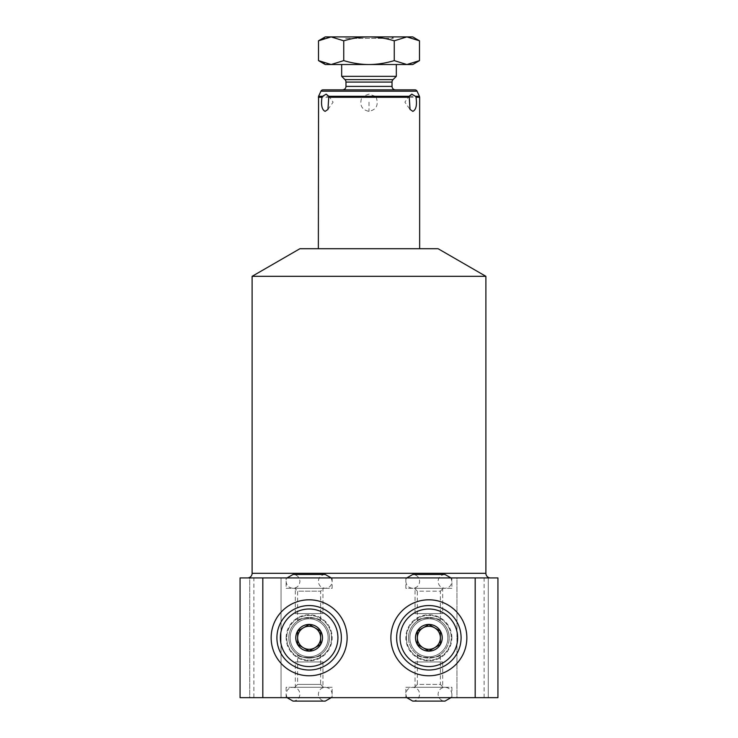 <?xml version="1.0" encoding="UTF-8"?>
<svg xmlns="http://www.w3.org/2000/svg" width="738" height="738" viewBox="0 0 738 738"><rect width="100%" height="100%" fill="white"/><g stroke="black" fill="none" stroke-linecap="round" stroke-linejoin="round"><path stroke-width="0.55" stroke-dasharray="3.69 2.77" d="M419.433 96.3L375.301 96.3L376.195 97.268C378.769 105.054 376.371 109.75 369 111.355C361.721 109.897 359.323 105.202 361.804 97.268L362.699 96.3L318.567 96.3M419.645 248.706L318.355 248.706L419.645 248.706M375.301 96.3L369 94.15L362.699 96.3M414.959 89.852L323.041 89.852M395.476 89.852L342.524 89.852L395.476 89.852M396.324 76.337L341.676 76.337M341.676 64.529L396.324 64.529L341.676 64.529M419.507 60.617L406.878 64.529L412.745 64.529M331.122 64.529L343.742 60.617C352.487 63.2 360.9 64.51 369 64.529C377.09 64.51 385.513 63.2 394.258 60.617L406.878 64.529L325.255 64.529M394.258 60.617L394.258 40.811C385.513 38.219 377.09 36.918 369 36.9C360.9 36.918 352.487 38.219 343.742 40.811L331.122 36.9L325.255 36.9M343.742 60.617L343.742 40.811M419.507 40.811L406.878 36.9L331.122 36.9M412.745 36.9L406.878 36.9L394.258 40.811M393.169 36.9L344.831 36.9L393.169 36.9L393.169 38.348L391.721 36.9L346.279 36.9L344.831 38.348L393.169 38.348L344.831 38.348L344.831 36.9M391.721 36.9L346.279 36.9M331.085 36.9L322.921 38.616M331.085 64.529L322.921 62.813M438.068 248.706L299.932 248.706M252.11 276.316L485.89 276.316M490.493 577.928L247.507 577.928L490.493 577.928M253.89 697.65L497.929 697.65L497.929 577.928L240.071 577.928L240.071 697.65L253.89 697.65L253.89 577.928M456.942 577.928L488.261 577.928L456.942 577.928L488.261 577.928L456.942 577.928L456.942 697.65L488.261 697.65L456.942 697.65L488.261 697.65L456.942 697.65L456.942 577.928M249.739 577.928L281.058 577.928L249.739 577.928L281.058 577.928L249.739 577.928L249.739 697.65L281.058 697.65L249.739 697.65L281.058 697.65L249.739 697.65L249.739 577.928M451.877 577.928L405.835 577.928L451.877 577.928L451.877 588.287L405.835 588.287L405.835 577.928M286.123 577.928L332.165 577.928L286.123 577.928L286.123 588.287L332.165 588.287L332.165 577.928M484.11 697.65L484.11 577.928M405.835 697.65L451.877 697.65L405.835 697.65L405.835 687.29L451.877 687.29L451.877 697.65M332.165 697.65L286.123 697.65L332.165 697.65L332.165 687.29L286.123 687.29L286.123 697.65M390.872 637.789A37.989 37.989 0 0 0 428.861 675.777A37.989 37.989 0 0 0 466.85 637.789A37.989 37.989 0 0 0 428.861 599.8A37.989 37.989 0 0 0 390.872 637.789M428.861 605.557A32.232 32.232 0 0 0 396.629 637.789A32.232 32.232 0 0 0 428.861 670.021A32.232 32.232 0 0 0 461.093 637.789A32.232 32.232 0 0 0 428.861 605.557M428.861 651.082L434.617 647.761M417.348 644.431L423.105 647.761M428.861 624.496L423.105 627.817M440.374 631.138L434.617 627.817M440.374 644.431L440.374 637.789M417.348 631.138L417.348 637.789M347.128 637.789A37.989 37.989 0 0 1 309.139 675.777A37.989 37.989 0 0 1 271.15 637.789A37.989 37.989 0 0 1 309.139 599.8A37.989 37.989 0 0 1 347.128 637.789M309.139 605.557A32.232 32.232 0 0 1 341.371 637.789A32.232 32.232 0 0 1 309.139 670.021A32.232 32.232 0 0 1 276.907 637.789A32.232 32.232 0 0 1 309.139 605.557M309.139 651.082L303.383 647.761M320.652 644.431L314.895 647.761M320.652 631.138L320.652 637.789M309.139 624.496L314.895 627.817M297.626 631.138L303.383 627.817M297.626 644.431L297.626 637.789M488.261 697.65L488.261 577.928L488.261 697.65M281.058 697.65L281.058 577.928L281.058 697.65M405.835 687.29L451.877 687.29M414.47 687.29L443.252 687.29L414.47 687.29L417.348 684.412L440.374 684.412L443.252 687.29M417.348 654.569L417.348 684.412L440.374 684.412L440.374 654.569C441.029 658.6 416.444 658.434 417.348 654.569C416.675 658.591 441.259 658.444 440.374 654.569M408.511 637.789A20.35 20.35 0 0 0 428.861 658.139A20.35 20.35 0 0 0 449.211 637.789A20.35 20.35 0 0 1 428.861 658.139A20.35 20.35 0 0 1 408.511 637.789A20.35 20.35 0 0 0 428.861 658.139A20.35 20.35 0 0 0 449.211 637.789A20.35 20.35 0 0 0 428.861 617.438A20.35 20.35 0 0 0 408.511 637.789A20.35 20.35 0 0 1 428.861 617.438A20.35 20.35 0 0 1 449.211 637.789A20.35 20.35 0 0 0 428.861 617.438A20.35 20.35 0 0 0 408.511 637.789M440.374 621.009C441.038 616.986 416.463 617.134 417.348 621.009C416.684 616.977 441.278 617.143 440.374 621.009L440.374 591.166L417.348 591.166L414.47 588.287L443.252 588.287L414.47 588.287M451.877 637.789A23.026 23.026 0 0 0 428.861 614.763A23.026 23.026 0 0 0 405.835 637.789A23.026 23.026 0 0 0 428.861 660.814A23.026 23.026 0 0 0 451.877 637.789M428.861 618.795A18.994 18.994 0 0 0 409.867 637.789A18.994 18.994 0 0 0 428.861 656.783A18.994 18.994 0 0 0 447.855 637.789A18.994 18.994 0 0 0 428.861 618.795A18.994 18.994 0 0 0 409.867 637.789A18.994 18.994 0 0 0 428.861 656.783A18.994 18.994 0 0 0 447.855 637.789A18.994 18.994 0 0 0 428.861 618.795M417.348 621.009L417.348 591.166L440.374 591.166L443.252 588.287M451.877 588.287L405.835 588.287M332.165 687.29L286.123 687.29M323.53 687.29L294.748 687.29L323.53 687.29L320.652 684.412L297.626 684.412L294.748 687.29M320.652 684.412L297.626 684.412L297.626 654.569C296.962 658.591 321.547 658.444 320.652 654.569L320.652 684.412M320.652 654.569C321.325 658.582 296.759 658.453 297.626 654.569M329.489 637.789A20.35 20.35 0 0 1 309.139 658.139A20.35 20.35 0 0 1 288.789 637.789A20.35 20.35 0 0 1 309.139 617.438A20.35 20.35 0 0 1 329.489 637.789A20.35 20.35 0 0 1 309.139 658.139A20.35 20.35 0 0 1 288.789 637.789A20.35 20.35 0 0 1 309.139 617.438A20.35 20.35 0 0 1 329.489 637.789A20.35 20.35 0 0 0 309.139 617.438A20.35 20.35 0 0 0 288.789 637.789A20.35 20.35 0 0 0 309.139 658.139A20.35 20.35 0 0 0 329.489 637.789M320.652 621.009C321.325 616.986 296.741 617.134 297.626 621.009C296.953 616.996 321.519 617.125 320.652 621.009L320.652 591.166L323.53 588.287L294.748 588.287L323.53 588.287M286.123 637.789A23.026 23.026 0 0 1 309.139 614.763A23.026 23.026 0 0 1 332.165 637.789A23.026 23.026 0 0 1 309.139 660.814A23.026 23.026 0 0 1 286.123 637.789M309.139 618.795A18.994 18.994 0 0 1 328.133 637.789A18.994 18.994 0 0 1 309.139 656.783A18.994 18.994 0 0 1 290.145 637.789A18.994 18.994 0 0 1 309.139 618.795A18.994 18.994 0 0 1 328.133 637.789A18.994 18.994 0 0 1 309.139 656.783A18.994 18.994 0 0 1 290.145 637.789A18.994 18.994 0 0 1 309.139 618.795M297.626 621.009L297.626 591.166L320.652 591.166L297.626 591.166L294.748 588.287M286.123 588.287L332.165 588.287M406.454 637.789A22.398 22.398 0 0 0 428.861 660.187A22.398 22.398 0 0 0 451.259 637.789A22.398 22.398 0 0 0 428.861 615.391A22.398 22.398 0 0 0 406.454 637.789A22.398 22.398 0 0 0 428.861 660.187A22.398 22.398 0 0 0 451.259 637.789A22.398 22.398 0 0 0 428.861 615.391A22.398 22.398 0 0 0 406.454 637.789M331.546 637.789A22.398 22.398 0 0 1 309.139 660.187A22.398 22.398 0 0 1 286.741 637.789A22.398 22.398 0 0 0 309.139 660.187A22.398 22.398 0 0 0 331.546 637.789A22.398 22.398 0 0 0 309.139 615.391A22.398 22.398 0 0 0 286.741 637.789A22.398 22.398 0 0 1 309.139 615.391A22.398 22.398 0 0 1 331.546 637.789M415.042 661.958L442.671 661.958L415.042 661.958L415.042 687.29L442.671 687.29L415.042 687.29M442.671 661.958L442.671 687.29M417.348 661.958L440.374 661.958L417.348 661.958M295.329 661.958L322.958 661.958L295.329 661.958L295.329 687.29L322.958 687.29L295.329 687.29M322.958 661.958L322.958 687.29M297.626 661.958L320.652 661.958L297.626 661.958M442.671 613.61L415.042 613.61L442.671 613.61L442.671 588.287L415.042 588.287L442.671 588.287M415.042 613.61L415.042 588.287M440.374 613.61L417.348 613.61L440.374 613.61M322.958 613.61L295.329 613.61L322.958 613.61L322.958 588.287L295.329 588.287L322.958 588.287M295.329 613.61L295.329 588.287M320.652 613.61L297.626 613.61L320.652 613.61M419.645 97.268L376.195 97.268M361.804 97.268L318.355 97.268M369 102.148L369 111.355M417.053 91.18L320.947 91.18M392.026 86.401L345.974 86.401M392.026 82.075L345.974 82.075M393.031 79.63L344.969 79.63M485.89 573.325L252.11 573.325M409.691 95.35L404.885 102.148L410.051 109.445M327.949 109.445L333.115 102.148L328.309 95.35M450.955 577.928L451.877 581.387C451.471 585.575 449.174 587.882 444.977 588.287C440.78 587.882 438.473 585.575 438.068 581.387C438.473 577.19 440.78 574.884 444.977 574.478L412.745 574.478C416.942 574.884 419.239 577.19 419.645 581.387C419.239 585.575 416.942 587.882 412.745 588.287C408.548 587.882 406.241 585.575 405.835 581.387L406.758 577.928M428.861 588.287L444.977 588.287L428.861 588.287M331.242 577.928L332.165 581.387C331.759 585.575 329.452 587.882 325.255 588.287C321.058 587.882 318.761 585.575 318.355 581.387C318.761 577.19 321.058 574.884 325.255 574.478L293.023 574.478C297.22 574.884 299.527 577.19 299.932 581.387C299.527 585.575 297.22 587.882 293.023 588.287L309.139 588.287L293.023 588.287C288.826 587.882 286.529 585.575 286.123 581.387L287.045 577.928M309.139 588.287L325.255 588.287L309.139 588.287M406.758 697.65L405.835 694.19C406.241 690.002 408.548 687.696 412.745 687.29C416.942 687.696 419.239 690.002 419.645 694.19C419.239 698.388 416.942 700.694 412.745 701.1L444.977 701.1C440.78 700.694 438.473 698.388 438.068 694.19C438.473 690.002 440.78 687.696 444.977 687.29L428.861 687.29L444.977 687.29C449.174 687.696 451.471 690.002 451.877 694.19L450.955 697.65M428.861 687.29L412.745 687.29L428.861 687.29M287.045 697.65L286.123 694.19C286.529 690.002 288.826 687.696 293.023 687.29C297.22 687.696 299.527 690.002 299.932 694.19C299.527 698.388 297.22 700.694 293.023 701.1L325.255 701.1C321.058 700.694 318.761 698.388 318.355 694.19C318.761 690.002 321.058 687.696 325.255 687.29C329.452 687.696 331.759 690.002 332.165 694.19L331.242 697.65M309.139 687.29L293.023 687.29L309.139 687.29"/><path stroke-width="1.11" d="M318.355 248.706L318.567 96.3L322.515 96.3L326.187 94.15L328.816 96.3L409.184 96.3L410.051 109.445L412.865 111.355C416.075 109.824 417.127 105.128 416.02 97.268L415.485 96.3L419.433 96.3L417.053 91.18A2.306 2.306 0 0 0 414.959 89.852L323.041 89.852A2.306 2.306 0 0 0 320.947 91.18L417.053 91.18M419.645 248.706L419.645 97.268L416.02 97.268M318.567 96.3L320.947 91.18M395.476 89.852A3.45 3.45 0 0 1 392.026 86.401L392.026 82.075A3.45 3.45 0 0 1 393.031 79.63L396.324 76.337L341.676 76.337L341.676 64.529M342.524 89.852A3.45 3.45 0 0 0 345.974 86.401L345.974 82.075A3.45 3.45 0 0 0 344.969 79.63L341.676 76.337M396.324 76.337L396.324 64.529M419.507 60.617L412.745 64.529L406.878 64.529L419.507 60.617L419.507 40.811L406.878 36.9L412.745 36.9L419.507 40.811M394.258 60.617C385.513 63.2 377.1 64.51 369 64.529C360.91 64.51 352.487 63.2 343.742 60.617L331.122 64.529L325.255 64.529L318.493 60.617L331.122 64.529L406.878 64.529L394.258 60.617L394.258 40.811L406.878 36.9L369 36.9C377.1 36.918 385.513 38.219 394.258 40.811M322.921 38.616L318.493 40.811L325.255 36.9L331.122 36.9L343.742 40.811C352.487 38.219 360.91 36.918 369 36.9L331.085 36.9M322.921 62.813L318.493 60.617L318.493 40.811L331.122 36.9M343.742 60.617L343.742 40.811M409.184 96.3L411.813 94.15L415.485 96.3M328.816 96.3L327.949 109.445L325.135 111.355C321.925 109.833 320.873 105.137 321.98 97.268L322.515 96.3M252.11 276.316L299.932 248.706L438.068 248.706L485.89 276.316L252.11 276.316L252.11 573.325L485.89 573.325L485.89 276.316M490.493 577.928A4.603 4.603 0 0 1 485.89 573.325M247.507 577.928A4.603 4.603 0 0 0 252.11 573.325M475.18 577.928L497.929 577.928L497.929 697.65L240.071 697.65L240.071 577.928L475.18 577.928L475.18 697.65M262.82 577.928L262.82 697.65M390.872 637.789A37.989 37.989 0 0 0 428.861 675.777A37.989 37.989 0 0 0 466.85 637.789A37.989 37.989 0 0 0 428.861 599.8A37.989 37.989 0 0 0 390.872 637.789M347.128 637.789A37.989 37.989 0 0 1 309.139 675.777A37.989 37.989 0 0 1 271.15 637.789A37.989 37.989 0 0 1 309.139 599.8A37.989 37.989 0 0 1 347.128 637.789M428.861 605.557A32.232 32.232 0 0 0 396.629 637.789A32.232 32.232 0 0 0 428.861 670.021A32.232 32.232 0 0 0 461.093 637.789A32.232 32.232 0 0 0 428.861 605.557M428.861 609.007A28.782 28.782 0 0 1 457.634 637.789A28.782 28.782 0 0 1 428.861 666.562A28.782 28.782 0 0 1 400.079 637.789A28.782 28.782 0 0 1 428.861 609.007M428.861 624.431A13.349 13.349 0 0 1 442.21 637.789A13.349 13.349 0 0 1 428.861 651.137A13.349 13.349 0 0 1 415.503 637.789A13.349 13.349 0 0 1 428.861 624.431M428.861 651.082L440.374 644.431L440.374 631.138L428.861 624.496L417.348 631.138L417.348 644.431L428.861 651.082L423.105 647.761A11.513 11.513 0 0 0 434.617 647.761L440.374 644.431M434.617 647.761A11.513 11.513 0 0 0 428.861 626.276A11.513 11.513 0 0 0 423.105 627.817L417.348 631.138M434.617 627.817L428.861 624.496M440.374 637.789L440.374 631.138M423.105 627.817A11.513 11.513 0 0 0 417.348 637.789L417.348 644.431M417.348 637.789A11.513 11.513 0 0 0 423.105 647.761M309.139 605.557A32.232 32.232 0 0 1 341.371 637.789A32.232 32.232 0 0 1 309.139 670.021A32.232 32.232 0 0 1 276.907 637.789A32.232 32.232 0 0 1 309.139 605.557M309.139 609.007A28.782 28.782 0 0 0 280.366 637.789A28.782 28.782 0 0 0 309.139 666.562A28.782 28.782 0 0 0 337.921 637.789A28.782 28.782 0 0 0 309.139 609.007M309.139 624.431A13.349 13.349 0 0 0 295.79 637.789A13.349 13.349 0 0 0 309.139 651.137A13.349 13.349 0 0 0 322.497 637.789A13.349 13.349 0 0 0 309.139 624.431M297.626 644.431L309.139 651.082L320.652 644.431L320.652 631.138L309.139 624.496L297.626 631.138L297.626 644.431L303.383 647.761A11.513 11.513 0 0 1 297.626 637.789L297.626 631.138M297.626 637.789A11.513 11.513 0 0 1 314.895 627.817A11.513 11.513 0 0 1 314.895 647.761L309.139 651.082M320.652 637.789L320.652 644.431M314.895 627.817L320.652 631.138M303.383 627.817L309.139 624.496M314.895 647.761A11.513 11.513 0 0 1 303.383 647.761M392.026 86.401L345.974 86.401M392.026 82.075L345.974 82.075M393.031 79.63L344.969 79.63M318.355 97.268L321.98 97.268M329.185 97.268L408.815 97.268M419.433 96.3L419.645 97.268M406.758 577.928L412.745 574.478L444.977 574.478L450.955 577.928M287.045 577.928L293.023 574.478L325.255 574.478L331.242 577.928M450.955 697.65L444.977 701.1L412.745 701.1L406.758 697.65M331.242 697.65L325.255 701.1L293.023 701.1L287.045 697.65"/></g></svg>
